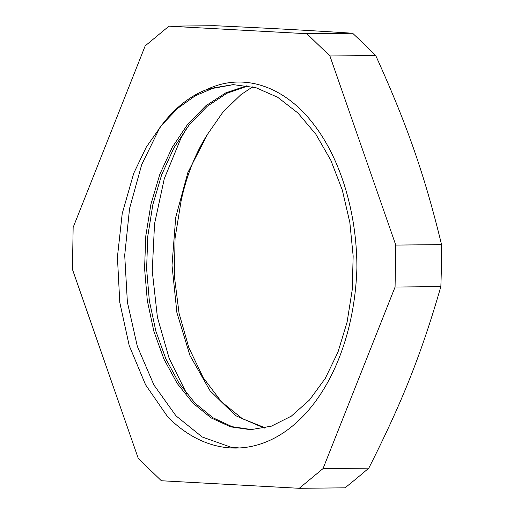 <?xml version="1.0" encoding="UTF-8"?>
<svg xmlns="http://www.w3.org/2000/svg" width="514" height="514" viewBox="0 0 514 514"><rect width="100%" height="100%" fill="white"/><g stroke="black" fill="none" stroke-linecap="round" stroke-linejoin="round"><path stroke-width="0.77" d="M252.676 86.847L240.912 94.679L223.05 111.968L207.611 134.173A172.614 111.185 89.4 0 0 181.089 201.013L175.056 238.181L174.374 276.249L179.078 313.347L188.863 347.727L203.216 377.661L221.399 401.723L242.454 418.749L265.352 427.873M248.114 85.889L226.995 93.22L207.161 106.34L189.274 124.786L173.925 147.859L161.659 174.805L152.844 204.649L147.769 236.318L146.612 268.732L149.343 300.735L155.864 331.177L165.919 359.016L179.097 383.271L194.941 403.04L212.835 417.696L232.122 426.684L252.111 429.659M233.112 84.643L213.863 87.843L195.243 95.803L177.748 108.281L161.878 124.966L146.342 147.017L133.762 173.212L122.223 213.548L117.417 257.077L119.781 302.405L129.213 345.601L145.61 384.87L167.725 416.873A190.835 122.923 89.4 0 0 236.074 448.06A190.835 122.923 89.4 0 0 356.902 267.955C356.979 213.522 340.833 159.314 313.778 124.439C284.717 86.101 243.276 71.954 206.994 89.455A172.614 111.185 -90.6 0 0 161.871 124.973M207.605 134.18L187.88 172.511L175.711 217.39L172.01 265.327L176.893 312.602L189.968 355.521L210.053 390.781L235.541 415.614L264.318 428.104M247.028 85.703L225.787 92.861L205.799 105.813L187.764 124.163L172.28 147.248L159.86 174.207L150.955 204.129L145.796 235.932L144.575 268.475L147.319 300.613L153.847 331.215L163.953 359.157L177.221 383.476L193.142 403.317L211.151 417.914L230.555 426.832L250.626 429.691L271.424 426.145L291.329 416.141L309.518 399.982L325.291 378.355L337.987 352.071L347.091 322.124L352.244 289.697L353.157 256.011L349.822 222.356L342.305 190.058L330.855 160.342L315.911 134.321L297.979 113.054L277.733 97.3L255.927 87.701L233.343 84.643L206.994 89.455M239.331 447.957L230.882 447.186L202.22 436.99L175.987 415.852L153.898 384.954L137.315 346.275L127.382 302.116L124.703 255.22L129.579 208.44L141.71 164.615L160.111 127.074M186.871 393.955L169.209 358.502L157.419 317.273L152.253 270.987L154.541 223.834L164.287 178.711L180.889 138.337L186.961 127.748M168.958 26.169L214.743 25.7C272.658 28.398 309.274 30.403 352.63 33.249L306.852 33.718L168.958 26.169L145.192 45.874L73.149 227.419L72.448 269.387L138.298 458.488L161.37 480.751L299.257 488.3L345.042 487.831A847.901 300.484 -19.2 0 0 368.808 468.125L323.03 468.601L395.073 287.05L440.851 286.581C421.673 353.176 402.546 401.383 368.808 468.125M299.257 488.3L323.03 468.601M395.774 245.082L329.924 55.987L375.702 55.512C407.165 124.883 424.648 175.094 441.552 244.613L395.774 245.082L395.073 287.05M441.552 244.613A847.901 648.006 -86.9 0 1 440.851 286.581M329.924 55.987L306.852 33.718M352.63 33.249A847.901 347.528 -158.4 0 1 375.702 55.512M251.128 429.685L250.626 429.691"/></g></svg>
